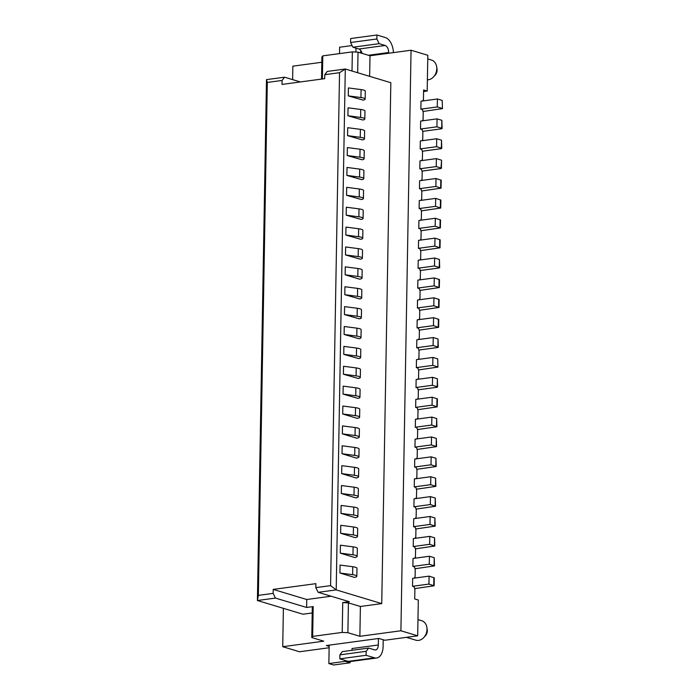 <?xml version="1.0" encoding="UTF-8"?>
<svg xmlns="http://www.w3.org/2000/svg" width="700" height="700" viewBox="0 0 700 700"><rect width="100%" height="100%" fill="white"/><g stroke="black" fill="none" stroke-linecap="round" stroke-linejoin="round"><path stroke-width="1.05" d="M417.707 379.321L418.574 378.07L418.705 370.51L417.909 368.078L416.342 367.605L432.766 365.391L432.898 357.438L416.483 359.651L416.342 367.605M359.957 397.311A8.129 1.689 1 0 0 358.4 396.279A8.129 1.689 1 0 0 355.74 395.754L343.061 394.1L358.015 398.37A8.129 1.689 1 0 0 359.957 397.311L360.098 389.358A8.129 1.689 1 0 0 358.531 388.334A8.129 1.689 1 0 0 355.88 387.8L343.201 386.146M421.181 180.513L422.047 179.252L422.179 171.701L421.374 169.26L419.816 168.787L419.956 160.843L436.371 158.629L436.231 166.582L419.816 168.787M436.021 178.509L419.606 180.722L419.466 188.676L435.881 186.463L436.021 178.509L441.21 180.206L441.07 188.16L421.54 191.004M420.831 200.393L421.697 199.133L421.829 191.581L421.024 189.14L419.466 188.676M435.881 186.463L441.07 188.16M435.68 198.389L419.265 200.602L419.125 208.556L435.54 206.343L435.68 198.389L440.86 200.086L440.72 208.04L421.199 210.884M420.481 220.273L421.348 219.021L421.479 211.461L420.683 209.02L419.125 208.556M435.54 206.343L440.72 208.04M435.33 218.269L418.915 220.482L418.775 228.436L435.19 226.223L435.33 218.269L440.51 219.966L440.379 227.92L420.849 230.764M420.14 240.152L421.006 238.901L421.137 231.341L420.332 228.909L418.775 228.436M435.19 226.223L440.379 227.92M434.98 238.149L418.565 240.362L418.425 248.316L434.84 246.102L434.98 238.149L440.169 239.855L440.029 247.8L420.499 250.652M419.79 260.033L420.656 258.781L420.787 251.221L419.983 248.789L418.425 248.316M434.84 246.102L440.029 247.8M419.44 279.912L420.306 278.661L420.438 271.11L419.641 268.669L418.084 268.196L434.499 265.983L434.639 258.029L418.224 260.243L418.084 268.196M434.499 265.983L439.294 267.426L439.679 267.689L438.848 268.012L420.158 270.533M439.294 267.426L439.425 259.473L434.639 258.029M439.425 259.473L439.679 267.689M434.289 277.918L417.874 280.131L417.734 288.076L434.149 285.863L434.289 277.918L439.477 279.615L439.338 287.569L419.808 290.412M419.099 299.793L419.965 298.541L420.096 290.99L419.291 288.549L417.734 288.076M434.149 285.863L439.338 287.569M433.939 297.797L417.524 300.011L417.384 307.965L433.808 305.751L433.939 297.797L439.127 299.495L438.988 307.449L419.457 310.293M418.749 319.681L419.615 318.421L419.746 310.87L418.941 308.429L417.384 307.965M433.808 305.751L438.988 307.449M433.598 317.678L417.183 319.891L417.043 327.845L433.457 325.631L433.598 317.678L438.777 319.375L438.637 327.329L419.116 330.172M418.399 339.561L419.265 338.301L419.396 330.75L418.6 328.309L417.043 327.845M433.457 325.631L438.637 327.329M418.058 359.441L418.924 358.19L419.055 350.63L418.25 348.189L416.692 347.725L433.108 345.511L433.248 337.558L416.832 339.771L416.692 347.725M433.108 345.511L437.902 346.955L438.296 347.209L437.456 347.533L418.766 350.053M437.902 346.955L438.043 339.001L433.248 337.558M438.043 339.001L438.296 347.209M418.416 369.941L437.946 367.089L437.692 358.881L432.898 357.438M437.692 358.881L437.946 367.089M437.553 366.835L432.766 365.391M417.358 399.201L418.224 397.95L418.355 390.399L417.559 387.957L416.001 387.485L432.416 385.271L432.556 377.317L416.141 379.531L416.001 387.485M432.416 385.271L437.211 386.715L437.596 386.969L436.765 387.301L418.075 389.821M437.211 386.715L437.351 378.761L432.556 377.317M437.351 378.761L437.596 386.969M436.231 166.582L441.026 168.018L441.42 168.28L440.58 168.604L421.89 171.124M422.931 111.484L442.461 108.631L442.207 100.424L437.412 98.98L420.998 101.194L420.858 109.147L422.415 109.62L423.22 112.053L423.089 119.612L422.223 120.864M441.026 168.018L441.551 160.326L441.42 168.28M343.192 386.146L343.061 394.1M421.523 160.624L422.389 159.373L422.52 151.821L421.724 149.38L420.166 148.907L436.581 146.694L436.721 138.749L420.306 140.954L420.166 148.907M441.166 160.072L436.371 158.629M427.761 58.94L431.515 60.069A10.167 8.006 106.8 0 1 436.651 66.692A10.167 8.006 106.8 0 1 433.598 76.843A10.167 8.006 106.8 0 1 428.409 79.739A10.167 8.006 106.8 0 1 427.394 79.8M436.651 66.692L437.019 69.02A6.099 4.804 106.8 0 1 435.19 75.11L433.598 76.843M423.57 91.56L427.192 91.07L423.605 89.985L423.43 99.733L422.564 100.984M436.922 126.814L441.717 128.258L441.858 120.304L437.062 118.86L420.648 121.074L420.507 129.028L436.922 126.814L437.062 118.86M441.717 128.258L442.111 128.52L441.28 128.844L422.581 131.364M441.858 120.304L442.111 128.52M359.555 177.056L359.695 169.102L347.016 167.449L346.876 175.403L359.555 177.056A8.129 1.689 1 0 1 362.215 177.59A8.129 1.689 1 0 1 363.773 178.614A8.129 1.689 1 0 1 361.83 179.673M359.695 169.102A8.129 1.689 1 0 1 362.355 169.636A8.129 1.689 1 0 1 363.912 170.66L363.773 178.614M346.876 175.403L361.839 179.673M363.431 198.494A8.129 1.689 1 0 0 361.865 197.47A8.129 1.689 1 0 0 359.214 196.936L346.526 195.282L346.666 187.329L359.345 188.991A8.129 1.689 1 0 1 362.005 189.516A8.129 1.689 1 0 1 363.571 190.54L363.431 198.494A8.129 1.689 1 0 1 361.489 199.553L346.526 195.282M360.447 259.192A8.129 1.689 1 0 0 362.39 258.142A8.129 1.689 1 0 0 360.824 257.11A8.129 1.689 1 0 0 358.172 256.585L345.494 254.931L360.447 259.201M358.172 256.585L358.304 248.631L345.634 246.977L345.485 254.931M358.304 248.631A8.129 1.689 1 0 1 360.964 249.165A8.129 1.689 1 0 1 362.53 250.189L362.39 258.142M357.822 276.465L357.963 268.511L345.284 266.858L345.144 274.811L357.822 276.465A8.129 1.689 1 0 1 360.483 276.999A8.129 1.689 1 0 1 362.04 278.023A8.129 1.689 1 0 1 360.098 279.081L359.695 279.186M357.963 268.511A8.129 1.689 1 0 1 360.614 269.045A8.129 1.689 1 0 1 362.18 270.069L362.04 278.023M359.686 279.186L345.144 274.811M361.349 317.783A8.129 1.689 1 0 0 359.783 316.759A8.129 1.689 1 0 0 357.131 316.225L344.453 314.571L344.584 306.618L357.271 308.271A8.129 1.689 1 0 1 359.922 308.805A8.129 1.689 1 0 1 361.489 309.829L361.349 317.783A8.129 1.689 1 0 1 359.406 318.841L344.453 314.571M344.794 294.691L359.756 298.961A8.129 1.689 1 0 0 361.699 297.902L361.83 289.949A8.129 1.689 1 0 0 360.273 288.925A8.129 1.689 1 0 0 357.613 288.391L344.934 286.738L344.794 294.691L357.473 296.345A8.129 1.689 1 0 1 360.132 296.879A8.129 1.689 1 0 1 361.699 297.902M344.102 334.451L359.056 338.721A8.129 1.689 1 0 0 360.999 337.662L361.139 329.717A8.129 1.689 1 0 0 359.572 328.685A8.129 1.689 1 0 0 356.921 328.16L344.243 326.498L344.102 334.451L356.781 336.114A8.129 1.689 1 0 1 359.441 336.639A8.129 1.689 1 0 1 360.999 337.662M364.473 138.854A8.129 1.689 1 0 0 362.906 137.821A8.129 1.689 1 0 0 360.255 137.296L347.576 135.643L362.53 139.912A8.129 1.689 1 0 0 364.473 138.854L364.613 130.9A8.129 1.689 1 0 0 363.046 129.876A8.129 1.689 1 0 0 360.386 129.343L347.716 127.689L347.567 135.643M360.596 117.416L360.736 109.462L348.058 107.809L347.918 115.763L362.88 120.024A8.129 1.689 1 0 0 364.814 118.974A8.129 1.689 1 0 0 363.256 117.941A8.129 1.689 1 0 0 360.596 117.416L347.926 115.763M360.736 109.462A8.129 1.689 1 0 1 363.396 109.987A8.129 1.689 1 0 1 364.954 111.02L364.814 118.974M360.946 97.536A8.129 1.689 1 0 1 363.598 98.061A8.129 1.689 1 0 1 365.164 99.094A8.129 1.689 1 0 1 363.221 100.144L348.267 95.882L360.946 97.536L361.086 89.582L348.408 87.929M361.086 89.582A8.129 1.689 1 0 1 363.738 90.108A8.129 1.689 1 0 1 365.304 91.14L365.164 99.094M348.399 87.929L348.267 95.874M364.123 158.734A8.129 1.689 1 0 0 362.556 157.71A8.129 1.689 1 0 0 359.905 157.176L347.226 155.523L347.358 147.569L360.045 149.222A8.129 1.689 1 0 1 362.696 149.756A8.129 1.689 1 0 1 364.262 150.78L364.123 158.734A8.129 1.689 1 0 1 362.18 159.793L347.226 155.523M360.308 377.431A8.129 1.689 1 0 0 358.741 376.399A8.129 1.689 1 0 0 356.09 375.874L343.411 374.22L358.365 378.481A8.129 1.689 1 0 0 360.308 377.431L360.447 369.477A8.129 1.689 1 0 0 358.881 368.445A8.129 1.689 1 0 0 356.23 367.92L343.551 366.266M343.543 366.266L343.402 374.22M442.207 100.424L442.461 108.631M442.067 108.377L437.273 106.934L437.412 98.98M437.273 106.934L420.858 109.147M360.658 357.551A8.129 1.689 1 0 0 359.091 356.519A8.129 1.689 1 0 0 356.431 355.994L343.761 354.331L343.892 346.386L356.571 348.04A8.129 1.689 1 0 1 359.231 348.565A8.129 1.689 1 0 1 360.789 349.598L360.658 357.551A8.129 1.689 1 0 1 358.715 358.601L343.752 354.34M362.74 238.263A8.129 1.689 1 0 0 361.174 237.23A8.129 1.689 1 0 0 358.514 236.705L345.835 235.043L345.975 227.098L358.654 228.751A8.129 1.689 1 0 1 361.314 229.276A8.129 1.689 1 0 1 362.871 230.309L362.74 238.263A8.129 1.689 1 0 1 360.789 239.312L345.835 235.043M363.081 218.374A8.129 1.689 1 0 0 361.515 217.35A8.129 1.689 1 0 0 358.864 216.825L346.185 215.162L346.316 207.209L359.004 208.871A8.129 1.689 1 0 1 361.655 209.396A8.129 1.689 1 0 1 363.221 210.429L363.081 218.374A8.129 1.689 1 0 1 361.139 219.433L346.185 215.162M273.201 589.409L315.884 583.651L315.814 587.624L330.584 585.637L339.544 72.695L345.293 69.002L327.233 71.435L324.765 74.69L324.695 78.663L282.021 84.42L282.082 80.447L267.312 82.434L258.361 595.376L273.131 593.381L273.201 589.409L306.757 599.506L306.618 607.46L275.459 598.08L273.131 593.381M315.814 587.624L318.141 592.322L336.201 589.89L345.293 69.002L390.828 82.714L381.736 603.601L360.395 606.48L359.87 636.3L347.891 632.695L342.213 632.415L312.664 636.396L311.78 637.56L312.296 607.74L313.18 606.576L306.618 607.46M322.394 78.978L322.796 55.86L352.345 51.879L352.012 71.024M339.544 72.695L324.765 74.69M282.082 80.447L284.55 77.192L266.499 79.625L267.312 82.434M284.55 77.192L300.352 81.953M321.527 79.091L321.912 57.033L322.796 55.86M352.345 51.879L358.024 52.159L357.665 72.73M369.644 76.335L370.002 55.764L411.049 50.234L400.908 630.77L359.87 636.3M358.024 52.159L370.002 55.764M360.762 50.453L360.727 52.325M393.435 52.605A14.228 8.251 82.3 0 0 385.306 37.529L376.924 35L350.656 38.544L350.586 42.516L376.854 38.972L376.924 35M376.854 38.972L379.181 43.671L385.166 45.474A6.099 3.535 -97.7 0 1 388.658 52.526L388.649 53.252M361.707 52.194L359.24 52.526M355.985 48.143L355.915 52.054M339.509 53.611L339.623 47.232L352.091 45.553M362.084 53.384A6.099 3.535 -97.7 0 0 358.908 49.018L352.914 47.215L379.181 43.671M352.914 47.215L350.586 42.516M292.618 79.616L292.854 66.168L321.816 62.265M427.192 91.07L427.822 55.282L411.049 50.234M420.507 129.028L422.065 129.5L422.87 131.941L422.739 139.492L421.873 140.744M436.581 146.694L441.376 148.138L441.761 148.4L440.93 148.724L422.24 151.244M441.376 148.138L441.507 140.184L436.721 138.749M441.507 140.184L441.761 148.4M432.206 397.197L415.791 399.411L415.651 407.365L432.066 405.151L432.206 397.197L437.395 398.904L437.255 406.858L417.725 409.701M432.066 405.151L437.255 406.858M417.016 419.081L417.882 417.83L418.014 410.279L417.209 407.838L415.651 407.365M360.395 606.48L348.408 602.875L347.891 632.695M318.141 592.322L349.3 601.702L342.729 602.595L342.213 632.415M348.408 602.875L342.729 602.595M330.584 585.637L336.201 589.89L381.736 603.601M312.664 636.396L313.18 606.576M331.1 596.225L306.757 599.506M258.361 595.376L257.408 600.512L275.459 598.08M266.499 79.625L257.408 600.512L302.942 614.224L312.209 612.972M354.489 577.413L339.938 573.029L340.078 565.075L352.756 566.729A8.129 1.689 1 0 1 355.408 567.262A8.129 1.689 1 0 1 356.974 568.286L356.834 576.24A8.129 1.689 1 0 1 354.891 577.299L354.489 577.413M354.83 557.532L340.287 553.149L340.419 545.195L353.106 546.849A8.129 1.689 1 0 1 355.757 547.383A8.129 1.689 1 0 1 357.324 548.406L357.184 556.36A8.129 1.689 1 0 1 355.241 557.419L354.83 557.532M355.18 537.644L340.629 533.269L340.769 525.315L353.447 526.969A8.129 1.689 1 0 1 356.108 527.503A8.129 1.689 1 0 1 357.665 528.526L357.534 536.48A8.129 1.689 1 0 1 355.591 537.539L355.18 537.644M355.53 517.764L340.979 513.389L341.119 505.435L353.797 507.089A8.129 1.689 1 0 1 356.449 507.614A8.129 1.689 1 0 1 358.015 508.646L357.875 516.6A8.129 1.689 1 0 1 355.933 517.65L355.53 517.764M355.871 497.884L341.329 493.509L341.46 485.555L354.148 487.209A8.129 1.689 1 0 1 356.799 487.734A8.129 1.689 1 0 1 358.365 488.766L358.225 496.72A8.129 1.689 1 0 1 356.283 497.77L355.871 497.884M356.221 478.004L341.67 473.62L341.81 465.666L354.489 467.329A8.129 1.689 1 0 1 357.149 467.854A8.129 1.689 1 0 1 358.706 468.886L358.575 476.831A8.129 1.689 1 0 1 356.632 477.89L356.221 478.004M356.571 458.124L342.02 453.74L342.151 445.786L354.839 447.449A8.129 1.689 1 0 1 357.49 447.974A8.129 1.689 1 0 1 359.056 448.998L358.916 456.951A8.129 1.689 1 0 1 356.974 458.01L356.571 458.124M356.912 438.244L342.37 433.86L355.049 435.514A8.129 1.689 1 0 1 357.7 436.047A8.129 1.689 1 0 1 359.266 437.071A8.129 1.689 1 0 1 357.324 438.13L356.912 438.244M355.049 435.514L355.189 427.56L342.51 425.906L342.361 433.86M357.262 418.355L342.711 413.98L342.851 406.026L355.53 407.68A8.129 1.689 1 0 1 358.19 408.214A8.129 1.689 1 0 1 359.748 409.238L359.616 417.191A8.129 1.689 1 0 1 357.674 418.25L357.262 418.364M311.78 637.56L323.759 641.174L282.721 646.704L283.386 608.344M329.14 647.754L299.495 651.753L282.721 646.704M329.166 646.371L326.34 645.523L378.866 638.444L384.86 640.246L417.69 635.819L400.908 630.77M415.275 518.49L416.141 517.239L416.273 509.679L415.476 507.246L413.919 506.774L414.059 498.82L430.474 496.606L435.269 498.05L435.514 506.258L415.993 509.11M414.934 538.37L415.8 537.119L415.931 529.567L415.126 527.126L413.569 526.654L413.709 518.7L430.124 516.486L434.919 517.93L435.172 526.137L415.642 528.99M414.584 558.25L415.45 556.999L415.581 549.447L414.785 547.006L413.227 546.534L413.359 538.58L429.774 536.366L434.569 537.81L434.822 546.026L415.293 548.87M414.234 578.139L415.1 576.879L415.231 569.327L414.435 566.886L412.877 566.414L413.017 558.469L429.433 556.255L434.227 557.699L434.473 565.906L414.951 568.75M417.69 635.819L418.311 600.031L414.715 598.946L414.89 589.207L414.085 586.766L412.527 586.303L412.668 578.349L429.082 576.135L434.271 577.832L434.131 585.786L414.601 588.63M416.666 438.97L417.533 437.71L417.664 430.159L416.868 427.717L415.301 427.245L415.441 419.3L431.856 417.086L436.651 418.53L436.905 426.738L417.375 429.581M416.316 458.85L417.183 457.59L417.314 450.039L416.517 447.598L414.96 447.134L415.1 439.18L431.515 436.966L436.31 438.41L436.555 446.618L417.034 449.461M415.975 478.73L416.841 477.479L416.973 469.919L416.168 467.477L414.61 467.014L414.75 459.06L431.165 456.846L435.96 458.29L436.214 466.498L416.684 469.341M415.625 498.61L416.491 497.359L416.623 489.799L415.826 487.358L414.269 486.894L414.4 478.94L430.815 476.726L435.61 478.17L435.864 486.377L416.334 489.221M417.97 619.587L421.724 620.725A10.167 8.006 106.8 0 1 426.869 627.349A10.167 8.006 106.8 0 1 423.815 637.499A10.167 8.006 106.8 0 1 418.626 640.395A10.167 8.006 106.8 0 1 415.87 640.185L406.411 637.341M426.869 627.349L427.236 629.676A6.099 4.804 106.8 0 1 425.399 635.766L423.815 637.499M412.877 566.414L429.293 564.2L434.473 565.906M429.293 564.2L429.433 556.255M413.227 546.534L429.642 544.32L434.822 546.026M429.642 544.32L429.774 536.366M413.569 526.654L429.984 524.44L435.172 526.137M429.984 524.44L430.124 516.486M412.527 586.303L428.942 584.089L434.131 585.786M428.942 584.089L429.082 576.135M413.919 506.774L430.334 504.56L435.514 506.258M430.334 504.56L430.474 496.606M414.269 486.894L430.684 484.68L435.864 486.377M430.684 484.68L430.815 476.726M414.61 467.014L431.025 464.8L436.214 466.498M431.025 464.8L431.165 456.846M414.96 447.134L431.375 444.92L436.555 446.618M431.375 444.92L431.515 436.966M415.301 427.245L431.725 425.031L436.905 426.738M431.725 425.031L431.856 417.086M328.86 663.556L345.275 661.343L350.07 662.786L333.655 665L328.86 663.556L329.184 645.137M345.275 661.343L345.293 660.485M378.429 638.496L378.315 644.989A6.099 3.535 82.3 0 1 375.541 649.95A6.099 3.535 82.3 0 1 374.623 649.871L368.629 648.069L366.161 651.324L366.091 655.296L339.824 658.84L348.215 661.36A14.228 8.251 -97.7 0 0 350.359 661.544L376.626 658.009A14.228 8.251 -97.7 0 1 374.483 657.825L366.091 655.296M350.07 662.786L350.096 661.579M339.824 658.84L339.894 654.859L366.161 651.324M368.629 648.069L342.361 651.604L339.894 654.859M351.846 650.326A6.099 3.535 82.3 0 0 352.056 648.532L378.315 644.989M376.626 658.009A14.228 8.251 -97.7 0 0 383.11 646.433L383.224 639.756M339.938 573.029L352.616 574.683A8.129 1.689 1 0 1 355.276 575.216A8.129 1.689 1 0 1 356.834 576.24M340.287 553.149L352.966 554.803A8.129 1.689 1 0 1 355.618 555.336A8.129 1.689 1 0 1 357.184 556.36M357.534 536.48A8.129 1.689 1 0 0 355.967 535.447A8.129 1.689 1 0 0 353.308 534.923L340.637 533.269M340.979 513.389L353.658 515.043A8.129 1.689 1 0 1 356.317 515.567A8.129 1.689 1 0 1 357.875 516.6M358.225 496.72A8.129 1.689 1 0 0 356.659 495.688A8.129 1.689 1 0 0 354.007 495.162L341.329 493.509M358.575 476.831A8.129 1.689 1 0 0 357.009 475.808A8.129 1.689 1 0 0 354.349 475.282L341.679 473.62M358.916 456.951A8.129 1.689 1 0 0 357.359 455.927A8.129 1.689 1 0 0 354.699 455.394L342.02 453.74M355.189 427.56A8.129 1.689 1 0 1 357.84 428.094A8.129 1.689 1 0 1 359.406 429.118L359.266 437.071M359.616 417.191A8.129 1.689 1 0 0 358.05 416.168A8.129 1.689 1 0 0 355.39 415.634L342.72 413.98M440.676 187.906L440.816 179.952M440.335 207.786L440.466 199.832M439.985 227.666L440.125 219.713M439.635 247.546L439.775 239.593M438.944 287.306L439.084 279.352M438.594 307.186L438.734 299.241M438.252 327.075L438.392 319.121M355.74 395.754L355.88 387.8M359.214 196.936L359.345 188.991M357.131 316.225L357.271 308.271M357.473 296.345L357.613 288.391M356.781 336.114L356.921 328.16M360.255 137.296L360.386 129.343M359.905 157.176L360.045 149.222M356.09 375.874L356.23 367.92M356.431 355.994L356.571 348.04M358.514 236.705L358.654 228.751M358.864 216.825L359.004 208.871M368.34 55.265L388.658 52.526M358.908 49.018L385.166 45.474M436.861 406.595L437.001 398.641M434.088 565.644L434.227 557.699M434.429 545.764L434.569 537.81M434.779 525.884L434.919 517.93M433.738 585.532L433.877 577.579M435.129 506.004L435.269 498.05M435.47 486.124L435.61 478.17M435.82 466.244L435.96 458.29M436.17 446.364L436.31 438.41M436.511 426.475L436.651 418.53M374.483 657.825L348.215 661.36M352.616 574.683L352.756 566.729M352.966 554.803L353.106 546.849M353.308 534.923L353.447 526.969M353.658 515.043L353.797 507.089M354.007 495.162L354.148 487.209M354.349 475.282L354.489 467.329M354.699 455.394L354.839 447.449M355.39 415.634L355.53 407.68"/></g></svg>
